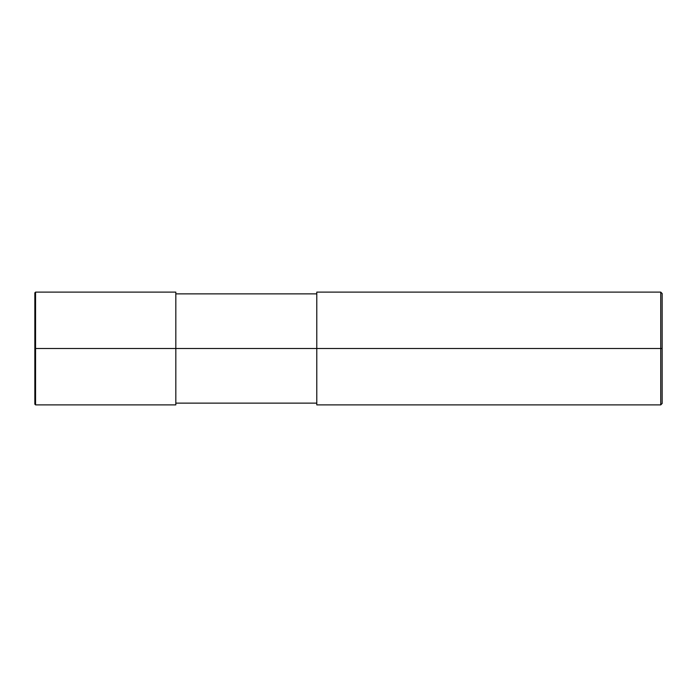 <?xml version="1.0" encoding="UTF-8"?>
<svg xmlns="http://www.w3.org/2000/svg" width="697" height="697" viewBox="0 0 697 697"><rect width="100%" height="100%" fill="white"/><g stroke="black" fill="none" stroke-linecap="round" stroke-linejoin="round"><path stroke-width="1.05" d="M175.818 348.5L175.818 404.887L175.818 292.113L175.818 348.5L35.556 348.5L35.556 292.113L35.556 348.5L34.85 348.5L34.85 292.818L34.85 404.182L35.556 292.113L35.556 404.887L35.556 348.5L35.556 404.887L35.556 348.5L175.818 348.5L175.818 404.887L175.818 348.5L316.786 348.5L175.818 348.5M662.15 348.5L662.15 403.476L662.15 293.524L662.15 348.5L660.739 348.5L660.739 292.113L660.739 348.5L316.786 348.5L316.786 292.113L316.786 404.887L316.786 348.5L660.739 348.5L660.739 292.113L660.739 404.887L660.739 348.5L660.739 404.887L660.739 348.5L662.15 348.5L662.15 403.476L662.15 348.5M175.818 292.113L35.556 292.113L34.85 292.818M175.818 404.887L35.556 404.887L34.85 404.182M175.818 293.873L316.786 293.873M316.786 292.113L660.739 292.113L662.15 293.524M175.818 403.127L316.786 403.127M316.786 404.887L660.739 404.887L662.15 403.476"/></g></svg>
